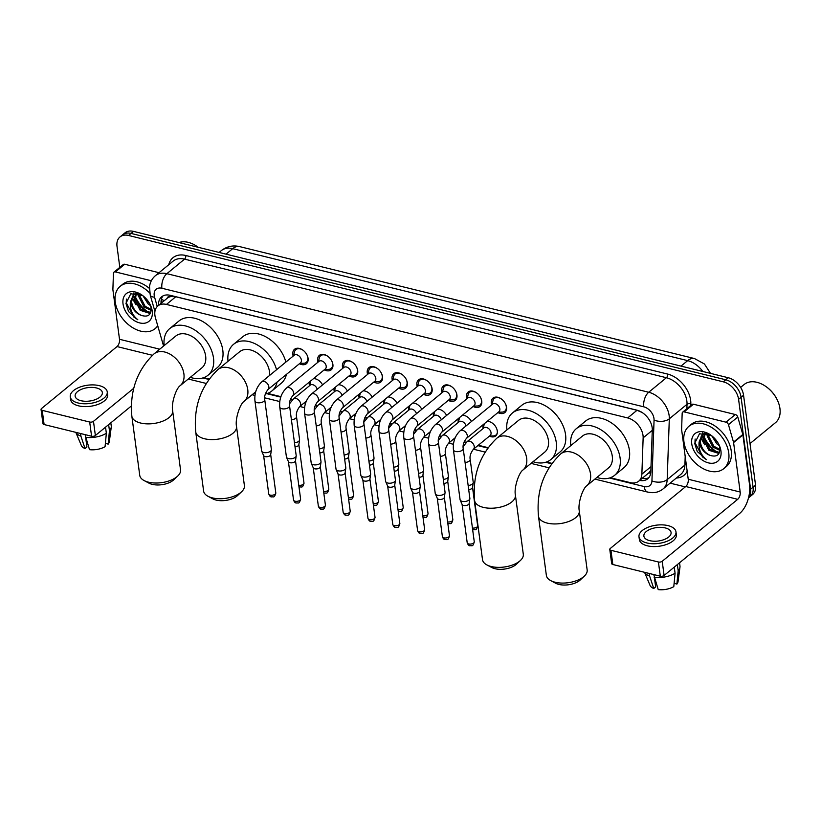 <?xml version="1.0" encoding="UTF-8"?>
<svg xmlns="http://www.w3.org/2000/svg" width="821" height="821" viewBox="0 0 821 821"><rect width="100%" height="100%" fill="white"/><g stroke="black" fill="none" stroke-linecap="round" stroke-linejoin="round"><path stroke-width="1.23" d="M309.496 385.737A8.774 5.973 50.6 0 1 309.291 384.659A8.774 5.973 50.6 0 1 309.425 382.001M334.311 391.843A8.774 5.973 50.6 0 1 334.096 390.765A8.774 5.973 50.6 0 1 334.229 388.097M359.116 397.949A8.774 5.973 50.6 0 1 358.91 396.871A8.774 5.973 50.6 0 1 359.034 394.203M383.93 404.055A8.774 5.973 50.6 0 1 383.715 402.978A8.774 5.973 50.6 0 1 383.848 400.309M408.735 410.161A8.774 5.973 50.6 0 1 408.53 409.084A8.774 5.973 50.6 0 1 408.653 406.416M433.55 416.268A8.774 5.973 50.6 0 1 433.334 415.19A8.774 5.973 50.6 0 1 433.467 412.522M458.354 422.374A8.774 5.973 50.6 0 1 458.139 421.296A8.774 5.973 50.6 0 1 458.272 418.628M487.151 421.399A8.774 5.973 50.6 0 1 497.28 430.922A8.774 5.973 50.6 0 1 495.689 435.951A8.774 5.973 50.6 0 1 489.429 436.115M483.169 428.48A8.774 5.973 50.6 0 1 482.953 427.392A8.774 5.973 50.6 0 1 483.087 424.734M293.159 356.098A9.339 6.352 50.6 0 1 292.84 354.621A9.339 6.352 50.6 0 1 294.534 349.274A9.339 6.352 50.6 0 1 302.559 349.89A9.339 6.352 50.6 0 1 308.08 358.367A9.339 6.352 50.6 0 1 306.387 363.713A9.339 6.352 50.6 0 1 299.429 363.734M317.973 362.205A9.339 6.352 50.6 0 1 317.655 360.727A9.339 6.352 50.6 0 1 319.348 355.38A9.339 6.352 50.6 0 1 327.374 355.996A9.339 6.352 50.6 0 1 332.895 364.473A9.339 6.352 50.6 0 1 331.202 369.819A9.339 6.352 50.6 0 1 324.233 369.84M342.778 368.311A9.339 6.352 50.6 0 1 342.46 366.833A9.339 6.352 50.6 0 1 344.153 361.486A9.339 6.352 50.6 0 1 352.178 362.092A9.339 6.352 50.6 0 1 357.699 370.579A9.339 6.352 50.6 0 1 356.006 375.926A9.339 6.352 50.6 0 1 349.038 375.946M367.582 374.417A9.339 6.352 50.6 0 1 367.264 372.929A9.339 6.352 50.6 0 1 368.968 367.592A9.339 6.352 50.6 0 1 376.993 368.198A9.339 6.352 50.6 0 1 382.514 376.685A9.339 6.352 50.6 0 1 380.811 382.032A9.339 6.352 50.6 0 1 373.853 382.052M392.397 380.523A9.339 6.352 50.6 0 1 392.079 379.035A9.339 6.352 50.6 0 1 393.772 373.699A9.339 6.352 50.6 0 1 401.797 374.304A9.339 6.352 50.6 0 1 407.319 382.791A9.339 6.352 50.6 0 1 405.625 388.138A9.339 6.352 50.6 0 1 398.657 388.159M417.201 386.629A9.339 6.352 50.6 0 1 416.883 385.141A9.339 6.352 50.6 0 1 418.587 379.805A9.339 6.352 50.6 0 1 426.612 380.41A9.339 6.352 50.6 0 1 432.133 388.897A9.339 6.352 50.6 0 1 430.43 394.244A9.339 6.352 50.6 0 1 423.472 394.265M442.016 392.736A9.339 6.352 50.6 0 1 441.698 391.248A9.339 6.352 50.6 0 1 443.391 385.911A9.339 6.352 50.6 0 1 451.417 386.517A9.339 6.352 50.6 0 1 456.938 395.004A9.339 6.352 50.6 0 1 455.245 400.34A9.339 6.352 50.6 0 1 448.276 400.371M466.821 398.832A9.339 6.352 50.6 0 1 466.502 397.354A9.339 6.352 50.6 0 1 468.206 392.007A9.339 6.352 50.6 0 1 476.221 392.623A9.339 6.352 50.6 0 1 481.753 401.11A9.339 6.352 50.6 0 1 480.049 406.446A9.339 6.352 50.6 0 1 473.091 406.467M491.635 404.938A9.339 6.352 50.6 0 1 491.317 403.46A9.339 6.352 50.6 0 1 493.011 398.113A9.339 6.352 50.6 0 1 501.036 398.729A9.339 6.352 50.6 0 1 506.557 407.216A9.339 6.352 50.6 0 1 504.864 412.553A9.339 6.352 50.6 0 1 497.895 412.573M610.321 477.74L630.21 482.625A16.461 11.207 -129.4 0 0 638.759 481.157A16.461 11.207 -129.4 0 0 641.868 474.148L643.141 437.85A16.461 11.207 -129.4 0 0 643.017 435.438A16.461 11.207 -129.4 0 0 627.685 417.94L166.447 304.427A16.461 11.207 -129.4 0 0 157.899 305.905A16.461 11.207 -129.4 0 0 155.446 317.83L163.584 346.052M642.032 412.44L641.96 412.419A16.461 11.207 50.6 0 1 643.91 413.784M167.094 298.351A16.461 11.207 50.6 0 1 167.217 298.249A16.461 11.207 50.6 0 1 171.076 296.535L170.84 296.484A5.49 3.736 -129.4 0 0 167.094 298.351M638.759 481.157L648.826 472.855L650.889 470.053M641.96 412.419L637.024 410.274L175.786 296.761L171.076 296.535M203.711 377.67L209.109 379.004M267.564 393.382L280.905 396.666M290.552 399.037L292.707 399.57M304.642 402.506L305.71 402.772M315.356 405.143L317.511 405.677M329.447 408.612L330.514 408.879M340.171 411.249L342.326 411.783M354.262 414.718L355.329 414.985M364.976 417.355L367.131 417.889M379.066 420.824L380.133 421.091M389.79 423.462L391.945 423.995M403.87 426.93L404.948 427.197M414.595 429.568L416.75 430.101M428.685 433.036L429.752 433.293M439.409 435.674L441.554 436.208M453.49 439.143L454.567 439.399M464.214 441.78L466.369 442.303M478.304 445.249L488.013 447.63M546.468 462.018L551.866 463.352M462.336 415.293A8.774 5.973 50.6 0 1 471.418 421.532M437.531 409.186A8.774 5.973 50.6 0 1 446.603 415.426M412.717 403.08A8.774 5.973 50.6 0 1 421.799 409.32M387.912 396.974A8.774 5.973 50.6 0 1 396.984 403.214M363.108 390.868A8.774 5.973 50.6 0 1 372.18 397.107M338.293 384.762A8.774 5.973 50.6 0 1 347.375 391.001M313.489 378.666A8.774 5.973 50.6 0 1 322.561 384.905M119.815 267.359L117.013 246.351A16.461 11.207 50.6 0 1 120.01 236.93L122.493 234.898A16.461 11.207 50.6 0 1 131.042 233.421L725.743 379.774A16.461 11.207 50.6 0 1 741.076 397.272L753.073 487.181A16.461 11.207 50.6 0 1 750.076 496.602A16.461 11.207 50.6 0 0 753.073 487.181L741.076 397.272A16.461 11.207 50.6 0 0 725.743 379.774L131.042 233.421A16.461 11.207 50.6 0 0 122.493 234.898L124.977 232.856A16.461 11.207 50.6 0 1 133.525 231.389L728.227 377.732A16.461 11.207 50.6 0 1 743.559 395.24L755.556 485.139A16.461 11.207 50.6 0 1 752.559 494.56L748.506 497.895M639.672 480.398A16.461 11.207 -129.4 0 0 647.718 478.817A16.461 11.207 -129.4 0 0 650.827 471.808L652.285 430.071A16.461 11.207 -129.4 0 0 652.161 427.649A16.461 11.207 -129.4 0 0 636.829 410.151L170.214 295.314A16.461 11.207 -129.4 0 0 161.665 296.792A16.461 11.207 -129.4 0 0 158.586 305.34M149.504 312.801A21.951 14.942 50.6 0 1 135.486 296.966M136.091 304.878A21.951 14.942 50.6 0 1 132.284 296.915A21.951 14.942 50.6 0 0 136.091 304.878M718.231 452.761A21.951 14.942 50.6 0 1 704.213 436.926M704.818 444.838A21.951 14.942 50.6 0 1 701.011 436.875A21.951 14.942 50.6 0 0 704.818 444.838M120.01 236.93A16.461 11.207 50.6 0 1 128.558 235.463L723.26 381.816A16.461 11.207 50.6 0 1 738.582 399.314L750.579 489.224A16.461 11.207 50.6 0 1 748.557 497.7M685.319 486.894L670.11 483.148M161.07 303.298A16.461 11.207 50.6 0 1 163.02 295.899M648.847 477.668A16.461 11.207 50.6 0 1 642.166 478.366M684.119 411.875A2.74 1.868 -129.4 0 0 682.692 412.121L692.011 404.466A2.74 1.868 50.6 0 1 693.437 404.219L684.119 411.875L725.99 422.179L735.308 414.533A2.74 1.868 50.6 0 1 737.781 417.027L742.81 434.483A2.74 1.868 50.6 0 1 742.902 434.904L749.501 484.38A21.951 11.894 -76.2 0 1 739.598 513.505L664.097 575.47A2.74 1.355 172.4 0 1 660.31 576.188L658.411 561.995A2.74 1.355 -7.6 0 0 662.208 561.277L737.71 499.312A5.49 2.976 103.8 0 0 740.183 492.025L733.584 442.55A2.74 1.868 -129.4 0 0 733.492 442.129L728.453 424.673A2.74 1.868 -129.4 0 0 725.99 422.179M693.437 404.219L735.308 414.533M682.692 412.121A2.74 1.868 -129.4 0 0 682.169 413.281L681.615 429.362A2.74 1.868 -129.4 0 0 681.635 429.773L688.234 479.248A5.49 2.976 103.8 0 1 685.761 486.525L610.26 548.49A2.74 1.355 -7.6 0 0 609.777 549.403A2.74 1.355 -7.6 0 0 610.947 550.316L612.835 564.509L660.31 576.188M612.835 564.509A2.74 1.355 172.4 0 1 611.676 563.596L609.777 549.403M610.947 550.316L658.411 561.995M649.709 540.67A13.721 6.763 -7.6 0 0 664.189 539.541A13.721 6.763 -7.6 0 0 671.075 532.48A13.721 6.763 -7.6 0 0 665.246 527.924A13.721 6.763 -7.6 0 0 650.766 529.042A13.721 6.763 -7.6 0 0 643.88 536.113A13.721 6.763 -7.6 0 0 649.709 540.67M674.123 583.238L676.894 584.1L678.187 570.687L677.366 564.581M638.984 536.76L639.364 539.602A18.657 9.195 -7.6 0 0 647.297 545.801A18.657 9.195 -7.6 0 0 666.98 544.272A18.657 9.195 -7.6 0 0 676.35 534.666L675.97 531.823A18.657 9.195 -7.6 0 0 668.037 525.625A18.657 9.195 -7.6 0 0 648.354 527.154A18.657 9.195 -7.6 0 0 638.984 536.76A18.657 9.195 -7.6 0 0 646.917 542.968A18.657 9.195 -7.6 0 0 666.601 541.439A18.657 9.195 -7.6 0 0 675.97 531.823M678.187 570.687A18.103 8.928 -7.6 0 0 679.973 567.157A18.103 8.928 -7.6 0 0 679.973 565.967L679.552 562.785M644.588 572.319A18.103 8.928 -7.6 0 0 649.647 576.126L653.752 588.513L655.661 586.943L654.522 578.436M649.298 573.479L649.647 576.126M676.894 584.1A14.265 7.03 -7.6 0 0 678.054 581.607L679.973 567.157M644.557 572.319L650.027 585.352A14.265 7.03 -7.6 0 0 653.752 588.513M654.132 577.235A18.103 8.928 -7.6 0 0 675.078 573.232L673.795 586.646A14.265 7.03 -7.6 0 1 658.226 589.611L653.773 574.587M674.267 567.126L675.078 573.232M740.624 387.389L744.134 384.515A24.692 16.81 50.6 0 1 766.085 386.64L766.424 386.886A23.593 16.061 50.6 0 1 777.487 400.361L777.661 400.74A24.692 16.81 50.6 0 1 779.95 408.56A24.692 16.81 50.6 0 1 775.465 422.682L750.004 443.576M766.085 386.64A24.692 16.81 50.6 0 1 777.661 400.74M683.965 441.944A27.432 18.678 50.6 0 1 688.952 426.253A27.432 18.678 50.6 0 1 712.525 428.049A27.432 18.678 50.6 0 1 728.75 452.966A27.432 18.678 50.6 0 1 723.763 468.668A27.432 18.678 50.6 0 1 700.19 466.872A27.432 18.678 50.6 0 1 683.965 441.944M688.952 426.253L691.436 424.211A27.432 18.678 50.6 0 1 715.009 426.007A27.432 18.678 50.6 0 1 731.234 450.924A27.432 18.678 50.6 0 1 726.246 466.626L723.763 468.668M705.013 433.498L704.233 438.404L709.867 449.456L719.473 452.433M704.346 433.683L703.238 439.214L708.882 450.267L718.344 453.295L719.309 452.823M708.143 433.847L708.174 435.171L713.808 446.214L719.955 449.467M707.261 433.539L707.189 435.982L712.823 447.024L719.925 450.38M713.644 437.439L718.324 443.453M711.704 435.756L716.774 443.781L719.309 445.649M704.962 433.006L703.063 434.114M702.591 434.545L700.282 441.647C701.308 448.184 704.603 452.771 710.165 455.398C716.774 457.318 720.007 454.906 719.873 448.163L719.186 445.29M710.165 455.398A12.397 8.446 50.6 0 1 699.338 442.416A12.397 8.446 50.6 0 1 699.266 441.565L702.078 434.925L706.399 433.293M720.951 451.047A17.888 12.171 50.6 0 1 708.41 462.88A17.888 12.171 50.6 0 1 691.754 443.863A17.888 12.171 50.6 0 1 710.914 435.171A17.888 12.171 50.6 0 1 719.299 445.382A17.888 12.171 50.6 0 1 720.951 451.047M711.489 435.602L699.513 433.734L694.689 443.299L697.265 451.519L706.532 459.688C701.011 455.162 698.527 449.426 699.071 442.468L699.266 441.565M715.717 451.252A26.334 17.929 50.6 0 1 704.459 437.531M702.519 432.934L702.335 434.72M702.324 434.812L703.884 442.488M706.871 433.416L707.158 435.151M695.12 439.03L694.987 442.704L702.54 456.948L706.532 459.688M584.326 576.126L580.273 579.944A15.086 7.44 172.4 0 1 558.844 584.419A15.086 7.44 172.4 0 1 555.632 583.228L550.717 580.611A20.576 10.139 -7.6 0 0 555.109 582.233A20.576 10.139 -7.6 0 0 584.326 576.126A20.576 10.139 -7.6 0 0 587.159 569.959L579.267 510.806A20.576 10.139 172.4 0 1 568.932 521.407A20.576 10.139 172.4 0 1 547.217 523.09A20.576 10.139 172.4 0 1 538.473 516.245L546.365 575.398A20.576 10.139 -7.6 0 0 550.717 580.611M579.267 510.806C577.697 503.663 582.643 488.474 586.779 485.745L608.525 467.898A20.576 14.008 -129.4 0 0 612.271 456.117A20.576 14.008 -129.4 0 0 600.1 437.429A20.576 14.008 -129.4 0 0 582.417 436.084L560.671 453.931C543.666 470.279 536.267 491.05 538.473 516.245M570.8 445.618A30.182 20.546 50.6 0 1 576.332 428.665A30.182 20.546 50.6 0 1 602.255 430.635A30.182 20.546 50.6 0 1 620.101 458.046A30.182 20.546 50.6 0 1 614.621 475.318A30.182 20.546 50.6 0 1 596.908 477.432M576.332 428.665L585.65 421.009A30.182 20.546 50.6 0 1 611.573 422.989A30.182 20.546 50.6 0 1 629.43 450.401A30.182 20.546 50.6 0 1 623.939 467.662L614.621 475.318M520.473 560.415L516.419 564.222A15.086 7.44 172.4 0 1 494.991 568.707A15.086 7.44 172.4 0 1 491.769 567.516L486.863 564.899A20.576 10.139 -7.6 0 0 491.256 566.521A20.576 10.139 -7.6 0 0 520.473 560.415A20.576 10.139 -7.6 0 0 523.295 554.237L515.403 495.094A20.576 10.139 172.4 0 1 505.079 505.685A20.576 10.139 172.4 0 1 483.364 507.378A20.576 10.139 172.4 0 1 474.62 500.533L482.512 559.686A20.576 10.139 -7.6 0 0 486.863 564.899M515.403 495.094C513.833 487.951 518.79 472.763 522.915 470.033L544.672 452.176A20.576 14.008 -129.4 0 0 548.407 440.405A20.576 14.008 -129.4 0 0 536.236 421.717A20.576 14.008 -129.4 0 0 518.564 420.373L496.808 438.219C479.813 454.567 472.414 475.338 474.62 500.533M506.947 429.896A30.182 20.546 50.6 0 1 512.468 412.942A30.182 20.546 50.6 0 1 538.402 414.923A30.182 20.546 50.6 0 1 556.248 442.334A30.182 20.546 50.6 0 1 550.758 459.606A30.182 20.546 50.6 0 1 533.055 461.71M512.468 412.942L521.787 405.297A30.182 20.546 50.6 0 1 547.72 407.267A30.182 20.546 50.6 0 1 565.566 434.689A30.182 20.546 50.6 0 1 560.076 451.95L550.758 459.606M241.569 491.779L237.515 495.586A15.086 7.44 172.4 0 1 216.087 500.071A15.086 7.44 172.4 0 1 212.865 498.881L207.959 496.264A20.576 10.139 -7.6 0 0 212.352 497.885A20.576 10.139 -7.6 0 0 241.569 491.779A20.576 10.139 -7.6 0 0 244.401 485.601L236.51 426.458A20.576 10.139 172.4 0 1 226.175 437.049A20.576 10.139 172.4 0 1 204.46 438.742A20.576 10.139 172.4 0 1 195.716 431.897L203.608 491.05A20.576 10.139 -7.6 0 0 207.959 496.264M269.627 375.413A20.576 14.008 -129.4 0 0 269.504 371.769A20.576 14.008 -129.4 0 0 257.342 353.081A20.576 14.008 -129.4 0 0 239.66 351.737L217.914 369.583C200.909 385.932 193.51 406.703 195.716 431.897M228.043 361.261A30.182 20.546 50.6 0 1 233.575 344.307A30.182 20.546 50.6 0 1 257.681 345.138A30.182 20.546 50.6 0 1 276.544 369.737M233.575 344.307L242.893 336.661A30.182 20.546 50.6 0 1 266.999 337.493A30.182 20.546 50.6 0 1 285.872 362.082M277.088 382.063A30.182 20.546 50.6 0 1 271.864 390.97A30.182 20.546 50.6 0 1 265.357 393.998M255.3 393.433A30.182 20.546 50.6 0 1 254.151 393.074M286.406 374.417A30.182 20.546 50.6 0 1 281.182 383.315L271.864 390.97M177.705 476.067L173.652 479.875A15.086 7.44 172.4 0 1 152.234 484.349A15.086 7.44 172.4 0 1 149.012 483.169L144.096 480.552A20.576 10.139 -7.6 0 0 148.488 482.173A20.576 10.139 -7.6 0 0 177.705 476.067A20.576 10.139 -7.6 0 0 180.538 469.889L172.646 410.736A20.576 10.139 172.4 0 1 162.322 421.337A20.576 10.139 172.4 0 1 140.596 423.02A20.576 10.139 172.4 0 1 131.853 416.185L139.744 475.328A20.576 10.139 -7.6 0 0 144.096 480.552M172.646 410.736C171.076 403.604 176.033 388.415 180.158 385.675L201.904 367.829A20.576 14.008 -129.4 0 0 205.65 356.057A20.576 14.008 -129.4 0 0 193.479 337.369A20.576 14.008 -129.4 0 0 175.807 336.015L154.05 353.861C137.056 370.22 129.656 390.991 131.853 416.185M164.19 345.549A30.182 20.546 50.6 0 1 169.711 328.595A30.182 20.546 50.6 0 1 195.634 330.576A30.182 20.546 50.6 0 1 213.491 357.987A30.182 20.546 50.6 0 1 208 375.248A30.182 20.546 50.6 0 1 190.298 377.362M169.711 328.595L179.029 320.949A30.182 20.546 50.6 0 1 204.963 322.92A30.182 20.546 50.6 0 1 222.809 350.331A30.182 20.546 50.6 0 1 217.319 367.603L208 375.248M498.316 412.224L502.165 412.111A8.231 5.603 -129.4 0 0 504.782 411.188A8.231 5.603 -129.4 0 0 506.27 406.477A8.231 5.603 -129.4 0 0 505.5 403.85M501.672 399.191A8.231 5.603 -129.4 0 0 494.334 398.462A8.231 5.603 -129.4 0 0 492.918 400.843L492.056 404.599M499.856 408.879A4.936 3.366 -129.4 0 0 496.941 404.394A4.936 3.366 -129.4 0 0 492.692 404.065L460.129 430.789A4.936 3.366 -129.4 0 1 462.449 430.296A4.936 3.366 -129.4 0 1 467.293 435.602A4.936 3.366 -129.4 0 1 466.4 438.424L498.963 411.701A4.936 3.366 -129.4 0 0 499.856 408.879M453.418 449.826A4.936 2.432 172.4 0 0 455.275 451.396A4.936 2.432 172.4 0 0 455.522 451.468A4.936 2.432 172.4 0 0 460.735 451.057A4.936 2.432 172.4 0 0 463.208 448.523L469.869 498.388A4.936 2.432 172.4 0 1 469.858 498.737A4.936 2.432 172.4 0 1 468.996 500.04A4.936 2.432 172.4 0 1 462.172 501.344A4.936 2.432 172.4 0 1 460.171 500.03A4.936 2.432 172.4 0 1 460.078 499.702L453.418 449.826C452.771 442.119 455.008 435.777 460.129 430.789M469.14 503.304A3.571 1.755 172.4 0 1 469.13 503.56A3.571 1.755 172.4 0 1 468.514 504.494A3.571 1.755 172.4 0 1 463.578 505.438A3.571 1.755 172.4 0 1 462.131 504.494A3.571 1.755 172.4 0 1 462.069 504.248M473.512 406.128L477.36 406.005A8.231 5.603 -129.4 0 0 479.967 405.081A8.231 5.603 -129.4 0 0 481.465 400.371A8.231 5.603 -129.4 0 0 480.696 397.744M476.868 393.085A8.231 5.603 -129.4 0 0 469.53 392.356A8.231 5.603 -129.4 0 0 468.114 394.737L467.241 398.493M475.051 402.772A4.936 3.366 -129.4 0 0 472.126 398.288A4.936 3.366 -129.4 0 0 467.888 397.959L435.325 424.683A4.936 3.366 -129.4 0 1 437.634 424.19A4.936 3.366 -129.4 0 1 442.488 429.496A4.936 3.366 -129.4 0 1 441.585 432.318L474.148 405.595A4.936 3.366 -129.4 0 0 475.051 402.772M428.613 443.72A4.936 2.432 172.4 0 0 430.461 445.29A4.936 2.432 172.4 0 0 430.707 445.362A4.936 2.432 172.4 0 0 435.92 444.961A4.936 2.432 172.4 0 0 438.404 442.416L445.054 492.282A4.936 2.432 172.4 0 1 445.054 492.631A4.936 2.432 172.4 0 1 444.192 493.934A4.936 2.432 172.4 0 1 437.367 495.237A4.936 2.432 172.4 0 1 435.356 493.924A4.936 2.432 172.4 0 1 435.263 493.595L428.613 443.72C427.967 436.023 430.204 429.67 435.325 424.683M444.325 497.198A3.571 1.755 172.4 0 1 444.325 497.454A3.571 1.755 172.4 0 1 443.699 498.388A3.571 1.755 172.4 0 1 438.773 499.332A3.571 1.755 172.4 0 1 437.326 498.388A3.571 1.755 172.4 0 1 437.254 498.142M448.707 400.022L452.545 399.899A8.231 5.603 -129.4 0 0 455.162 398.975A8.231 5.603 -129.4 0 0 456.661 394.265A8.231 5.603 -129.4 0 0 455.881 391.638M452.053 386.978A8.231 5.603 -129.4 0 0 444.715 386.25A8.231 5.603 -129.4 0 0 443.299 388.631L442.437 392.387M450.236 396.666A4.936 3.366 -129.4 0 0 447.322 392.181A4.936 3.366 -129.4 0 0 443.073 391.853L410.521 418.577A4.936 3.366 -129.4 0 1 412.83 418.084A4.936 3.366 -129.4 0 1 417.673 423.39A4.936 3.366 -129.4 0 1 416.781 426.212L449.344 399.488A4.936 3.366 -129.4 0 0 450.236 396.666M403.799 437.614A4.936 2.432 172.4 0 0 405.656 439.194A4.936 2.432 172.4 0 0 405.902 439.256A4.936 2.432 172.4 0 0 411.116 438.855A4.936 2.432 172.4 0 0 413.589 436.31L420.249 486.186A4.936 2.432 172.4 0 1 420.239 486.535A4.936 2.432 172.4 0 1 419.377 487.828A4.936 2.432 172.4 0 1 412.553 489.131A4.936 2.432 172.4 0 1 410.551 487.828A4.936 2.432 172.4 0 1 410.459 487.489L403.799 437.614C403.152 429.917 405.389 423.564 410.521 418.577M419.521 491.091A3.571 1.755 172.4 0 1 419.51 491.348A3.571 1.755 172.4 0 1 418.895 492.282A3.571 1.755 172.4 0 1 413.958 493.226A3.571 1.755 172.4 0 1 412.511 492.282A3.571 1.755 172.4 0 1 412.45 492.036M423.893 393.916L427.741 393.793A8.231 5.603 -129.4 0 0 430.348 392.869A8.231 5.603 -129.4 0 0 431.846 388.159A8.231 5.603 -129.4 0 0 431.076 385.531M427.248 380.872A8.231 5.603 -129.4 0 0 419.911 380.144A8.231 5.603 -129.4 0 0 418.494 382.524L417.632 386.281M425.432 390.56A4.936 3.366 -129.4 0 0 422.507 386.075A4.936 3.366 -129.4 0 0 418.269 385.757L385.706 412.47A4.936 3.366 -129.4 0 1 388.015 411.978A4.936 3.366 -129.4 0 1 392.869 417.284A4.936 3.366 -129.4 0 1 391.976 420.106L424.539 393.392A4.936 3.366 -129.4 0 0 425.432 390.56M378.994 431.507A4.936 2.432 172.4 0 0 380.841 433.088A4.936 2.432 172.4 0 0 381.088 433.149A4.936 2.432 172.4 0 0 386.301 432.749A4.936 2.432 172.4 0 0 388.785 430.204L395.435 480.08A4.936 2.432 172.4 0 1 395.435 480.429A4.936 2.432 172.4 0 1 394.573 481.722A4.936 2.432 172.4 0 1 387.748 483.025A4.936 2.432 172.4 0 1 385.747 481.722A4.936 2.432 172.4 0 1 385.644 481.383L378.994 431.507C378.348 423.81 380.585 417.458 385.706 412.47M394.706 484.985A3.571 1.755 172.4 0 1 394.706 485.242A3.571 1.755 172.4 0 1 394.08 486.176A3.571 1.755 172.4 0 1 389.154 487.12A3.571 1.755 172.4 0 1 387.707 486.176A3.571 1.755 172.4 0 1 387.635 485.929M399.088 387.81L402.937 387.686A8.231 5.603 -129.4 0 0 405.543 386.763A8.231 5.603 -129.4 0 0 407.042 382.063A8.231 5.603 -129.4 0 0 406.262 379.435M402.434 374.766A8.231 5.603 -129.4 0 0 395.096 374.048A8.231 5.603 -129.4 0 0 393.69 376.418L392.818 380.174M400.627 384.454A4.936 3.366 -129.4 0 0 397.703 379.969A4.936 3.366 -129.4 0 0 393.464 379.651L360.901 406.374A4.936 3.366 -129.4 0 1 363.21 405.872A4.936 3.366 -129.4 0 1 368.065 411.177A4.936 3.366 -129.4 0 1 367.161 414L399.724 387.286A4.936 3.366 -129.4 0 0 400.627 384.454M354.179 425.401A4.936 2.432 172.4 0 0 356.037 426.982A4.936 2.432 172.4 0 0 356.283 427.043A4.936 2.432 172.4 0 0 361.497 426.643A4.936 2.432 172.4 0 0 363.97 424.098L370.63 473.974A4.936 2.432 172.4 0 1 370.62 474.322A4.936 2.432 172.4 0 1 369.768 475.616A4.936 2.432 172.4 0 1 362.933 476.919A4.936 2.432 172.4 0 1 360.932 475.616A4.936 2.432 172.4 0 1 360.84 475.277L354.179 425.401C353.533 417.704 355.77 411.362 360.901 406.374M369.902 478.889A3.571 1.755 172.4 0 1 369.902 479.136A3.571 1.755 172.4 0 1 369.276 480.069A3.571 1.755 172.4 0 1 364.35 481.014A3.571 1.755 172.4 0 1 362.903 480.069A3.571 1.755 172.4 0 1 362.831 479.823M374.273 381.703L378.122 381.58A8.231 5.603 -129.4 0 0 380.728 380.657A8.231 5.603 -129.4 0 0 382.227 375.956A8.231 5.603 -129.4 0 0 381.457 373.329M377.629 368.66A8.231 5.603 -129.4 0 0 370.292 367.941A8.231 5.603 -129.4 0 0 368.875 370.312L368.013 374.068M375.813 378.348A4.936 3.366 -129.4 0 0 372.898 373.863A4.936 3.366 -129.4 0 0 368.65 373.545L336.087 400.268A4.936 3.366 -129.4 0 1 338.406 399.765A4.936 3.366 -129.4 0 1 343.25 405.071A4.936 3.366 -129.4 0 1 342.357 407.904L374.92 381.18A4.936 3.366 -129.4 0 0 375.813 378.348M329.375 419.295A4.936 2.432 172.4 0 0 331.222 420.875A4.936 2.432 172.4 0 0 331.468 420.937A4.936 2.432 172.4 0 0 336.682 420.537A4.936 2.432 172.4 0 0 339.165 417.992L345.815 467.867A4.936 2.432 172.4 0 1 345.815 468.216A4.936 2.432 172.4 0 1 344.953 469.509A4.936 2.432 172.4 0 1 338.129 470.813A4.936 2.432 172.4 0 1 336.128 469.509A4.936 2.432 172.4 0 1 336.025 469.171L329.375 419.295C328.728 411.598 330.966 405.256 336.087 400.268M345.087 472.783A3.571 1.755 172.4 0 1 345.087 473.029A3.571 1.755 172.4 0 1 344.471 473.963A3.571 1.755 172.4 0 1 339.535 474.907A3.571 1.755 172.4 0 1 338.088 473.963A3.571 1.755 172.4 0 1 338.016 473.727M349.469 375.597L353.317 375.484A8.231 5.603 -129.4 0 0 355.924 374.561A8.231 5.603 -129.4 0 0 357.422 369.85A8.231 5.603 -129.4 0 0 356.642 367.223M352.814 362.554A8.231 5.603 -129.4 0 0 345.477 361.835A8.231 5.603 -129.4 0 0 344.071 364.216L343.199 367.962M351.008 372.241A4.936 3.366 -129.4 0 0 348.083 367.757A4.936 3.366 -129.4 0 0 343.845 367.439L311.282 394.162A4.936 3.366 -129.4 0 1 313.591 393.659A4.936 3.366 -129.4 0 1 318.445 398.965A4.936 3.366 -129.4 0 1 317.542 401.797L350.105 375.074A4.936 3.366 -129.4 0 0 351.008 372.241M304.57 413.189A4.936 2.432 172.4 0 0 306.418 414.769A4.936 2.432 172.4 0 0 306.664 414.831A4.936 2.432 172.4 0 0 311.877 414.431A4.936 2.432 172.4 0 0 314.351 411.885L321.011 461.761A4.936 2.432 172.4 0 1 321.011 462.11A4.936 2.432 172.4 0 1 320.149 463.403A4.936 2.432 172.4 0 1 313.314 464.707A4.936 2.432 172.4 0 1 311.313 463.403A4.936 2.432 172.4 0 1 311.221 463.065L304.57 413.189C303.914 405.492 306.151 399.15 311.282 394.162M320.282 466.677A3.571 1.755 172.4 0 1 320.282 466.923A3.571 1.755 172.4 0 1 319.656 467.857A3.571 1.755 172.4 0 1 314.73 468.801A3.571 1.755 172.4 0 1 313.283 467.857A3.571 1.755 172.4 0 1 313.212 467.621M324.654 369.491L328.503 369.378A8.231 5.603 -129.4 0 0 331.12 368.455A8.231 5.603 -129.4 0 0 332.608 363.744A8.231 5.603 -129.4 0 0 331.838 361.117M328.01 356.447A8.231 5.603 -129.4 0 0 320.672 355.729A8.231 5.603 -129.4 0 0 319.256 358.11L318.394 361.856M326.194 366.145A4.936 3.366 -129.4 0 0 323.279 361.651A4.936 3.366 -129.4 0 0 319.03 361.332L286.467 388.056A4.936 3.366 -129.4 0 1 288.787 387.563A4.936 3.366 -129.4 0 1 293.631 392.859A4.936 3.366 -129.4 0 1 292.738 395.691L325.301 368.968A4.936 3.366 -129.4 0 0 326.194 366.145M279.756 407.093A4.936 2.432 172.4 0 0 281.603 408.663A4.936 2.432 172.4 0 0 281.86 408.725A4.936 2.432 172.4 0 0 287.063 408.324A4.936 2.432 172.4 0 0 289.546 405.779L296.196 455.655A4.936 2.432 172.4 0 1 296.196 456.004A4.936 2.432 172.4 0 1 295.334 457.297A4.936 2.432 172.4 0 1 288.51 458.6A4.936 2.432 172.4 0 1 286.508 457.297A4.936 2.432 172.4 0 1 286.416 456.958L279.756 407.093C279.109 399.386 281.346 393.043 286.467 388.056M295.468 460.571A3.571 1.755 172.4 0 1 295.468 460.817A3.571 1.755 172.4 0 1 294.852 461.761A3.571 1.755 172.4 0 1 289.916 462.695A3.571 1.755 172.4 0 1 288.469 461.751A3.571 1.755 172.4 0 1 288.407 461.515M299.85 363.385L303.698 363.272A8.231 5.603 -129.4 0 0 306.305 362.348A8.231 5.603 -129.4 0 0 307.803 357.638A8.231 5.603 -129.4 0 0 307.023 355.011M303.195 350.341A8.231 5.603 -129.4 0 0 295.868 349.623A8.231 5.603 -129.4 0 0 294.452 352.004L293.579 355.75M301.389 360.039A4.936 3.366 -129.4 0 0 298.464 355.544A4.936 3.366 -129.4 0 0 294.226 355.226L261.663 381.95A4.936 3.366 -129.4 0 1 263.972 381.457A4.936 3.366 -129.4 0 1 268.826 386.763A4.936 3.366 -129.4 0 1 267.923 389.585L300.486 362.861A4.936 3.366 -129.4 0 0 301.389 360.039M254.951 400.987A4.936 2.432 172.4 0 0 256.799 402.557A4.936 2.432 172.4 0 0 257.045 402.629A4.936 2.432 172.4 0 0 262.258 402.218A4.936 2.432 172.4 0 0 264.742 399.673L271.392 449.549A4.936 2.432 172.4 0 1 271.392 449.898A4.936 2.432 172.4 0 1 270.53 451.191A4.936 2.432 172.4 0 1 263.705 452.494A4.936 2.432 172.4 0 1 261.694 451.191A4.936 2.432 172.4 0 1 261.601 450.852L254.951 400.987C254.294 393.28 256.532 386.937 261.663 381.95M270.663 454.465A3.571 1.755 172.4 0 1 270.663 454.711A3.571 1.755 172.4 0 1 270.037 455.655A3.571 1.755 172.4 0 1 265.111 456.589A3.571 1.755 172.4 0 1 263.664 455.645A3.571 1.755 172.4 0 1 263.592 455.409M487.746 421.389A8.231 5.603 -129.4 0 0 486.976 421.532M484.493 423.574A8.231 5.603 -129.4 0 0 484.103 424.673L483.241 428.418M473.368 449.292L490.147 435.53A4.936 3.366 -129.4 0 0 491.04 432.698A4.936 3.366 -129.4 0 0 488.115 428.213A4.936 3.366 -129.4 0 0 483.877 427.895L467.098 441.657A4.936 3.366 -129.4 0 1 469.407 441.164A4.936 3.366 -129.4 0 1 474.261 446.47A4.936 3.366 -129.4 0 1 473.368 449.292C470.628 452.966 469.561 456.322 470.176 459.391A4.936 2.432 172.4 0 1 465.076 462.51M470.176 459.391L473.245 482.389A4.936 2.432 172.4 0 1 473.245 482.738A4.936 2.432 172.4 0 1 472.383 484.031A4.936 2.432 172.4 0 1 468.144 485.509M472.516 487.305A3.571 1.755 172.4 0 1 472.516 487.551A3.571 1.755 172.4 0 1 471.89 488.485A3.571 1.755 172.4 0 1 468.688 489.562M489.501 436.054L493.349 435.93A8.231 5.603 -129.4 0 0 495.956 435.017A8.231 5.603 -129.4 0 0 497.269 433.006M462.931 415.282A8.231 5.603 -129.4 0 0 462.172 415.426M459.688 417.468A8.231 5.603 -129.4 0 0 459.298 418.566L458.426 422.312M466.092 425.904A4.936 3.366 -129.4 0 0 462.993 421.912A4.936 3.366 -129.4 0 0 459.072 421.789L442.293 435.561A4.936 3.366 -129.4 0 1 444.602 435.058A4.936 3.366 -129.4 0 1 449.456 440.364A4.936 3.366 -129.4 0 1 448.553 443.196C445.824 446.86 444.756 450.226 445.362 453.284A4.936 2.432 172.4 0 1 440.272 456.404M445.362 453.284L448.43 476.283A4.936 2.432 172.4 0 1 448.43 476.632A4.936 2.432 172.4 0 1 447.568 477.925A4.936 2.432 172.4 0 1 443.34 479.402M447.702 481.198A3.571 1.755 172.4 0 1 447.702 481.445A3.571 1.755 172.4 0 1 447.086 482.379A3.571 1.755 172.4 0 1 443.874 483.456M438.127 409.176A8.231 5.603 -129.4 0 0 437.367 409.32M434.873 411.362A8.231 5.603 -129.4 0 0 434.483 412.46L433.621 416.206M441.277 419.798A4.936 3.366 -129.4 0 0 438.188 415.806A4.936 3.366 -129.4 0 0 434.258 415.683L417.479 429.455A4.936 3.366 -129.4 0 1 419.798 428.952A4.936 3.366 -129.4 0 1 424.642 434.258A4.936 3.366 -129.4 0 1 423.749 437.09C421.009 440.754 419.952 444.12 420.557 447.178A4.936 2.432 172.4 0 1 415.457 450.298M420.557 447.178L423.626 470.176A4.936 2.432 172.4 0 1 423.626 470.525A4.936 2.432 172.4 0 1 422.764 471.818A4.936 2.432 172.4 0 1 418.525 473.296M422.897 475.092A3.571 1.755 172.4 0 1 422.897 475.338A3.571 1.755 172.4 0 1 422.271 476.272A3.571 1.755 172.4 0 1 419.069 477.35M413.312 403.08A8.231 5.603 -129.4 0 0 412.553 403.224M410.069 405.256A8.231 5.603 -129.4 0 0 409.679 406.354L408.807 410.1M416.473 413.692A4.936 3.366 -129.4 0 0 413.374 409.7A4.936 3.366 -129.4 0 0 409.453 409.576L392.674 423.349A4.936 3.366 -129.4 0 1 394.983 422.846A4.936 3.366 -129.4 0 1 399.837 428.152A4.936 3.366 -129.4 0 1 398.934 430.984C396.204 434.648 395.137 438.014 395.753 441.072A4.936 2.432 172.4 0 1 390.652 444.192M395.753 441.072L398.821 464.07A4.936 2.432 172.4 0 1 398.811 464.419A4.936 2.432 172.4 0 1 397.949 465.712A4.936 2.432 172.4 0 1 393.721 467.19M398.093 468.986A3.571 1.755 172.4 0 1 398.082 469.232A3.571 1.755 172.4 0 1 397.467 470.176A3.571 1.755 172.4 0 1 394.254 471.244M388.507 396.974A8.231 5.603 -129.4 0 0 387.748 397.118M385.254 399.16A8.231 5.603 -129.4 0 0 384.864 400.248L384.002 403.994M391.658 407.585A4.936 3.366 -129.4 0 0 388.569 403.593A4.936 3.366 -129.4 0 0 384.639 403.47L367.859 417.242A4.936 3.366 -129.4 0 1 370.179 416.75A4.936 3.366 -129.4 0 1 375.023 422.045A4.936 3.366 -129.4 0 1 374.13 424.878C371.39 428.541 370.333 431.908 370.938 434.966A4.936 2.432 172.4 0 1 365.838 438.086M370.938 434.966L374.007 457.964A4.936 2.432 172.4 0 1 374.007 458.313A4.936 2.432 172.4 0 1 373.145 459.606A4.936 2.432 172.4 0 1 368.906 461.084M373.278 462.88A3.571 1.755 172.4 0 1 373.278 463.126A3.571 1.755 172.4 0 1 372.652 464.07A3.571 1.755 172.4 0 1 369.45 465.148M363.693 390.868A8.231 5.603 -129.4 0 0 362.933 391.012M360.45 393.054A8.231 5.603 -129.4 0 0 360.06 394.142L359.188 397.887M366.854 401.479A4.936 3.366 -129.4 0 0 363.754 397.487A4.936 3.366 -129.4 0 0 359.834 397.364L343.055 411.136A4.936 3.366 -129.4 0 1 345.364 410.644A4.936 3.366 -129.4 0 1 350.218 415.949A4.936 3.366 -129.4 0 1 349.315 418.772C346.585 422.435 345.518 425.801 346.134 428.86A4.936 2.432 172.4 0 1 341.033 431.99M346.134 428.86L349.202 451.858A4.936 2.432 172.4 0 1 349.192 452.207A4.936 2.432 172.4 0 1 348.33 453.5A4.936 2.432 172.4 0 1 344.102 454.978M348.473 456.774A3.571 1.755 172.4 0 1 348.463 457.02A3.571 1.755 172.4 0 1 347.847 457.964A3.571 1.755 172.4 0 1 344.646 459.042M338.888 384.762A8.231 5.603 -129.4 0 0 338.129 384.905M335.635 386.948A8.231 5.603 -129.4 0 0 335.245 388.035L334.383 391.781M342.039 395.373A4.936 3.366 -129.4 0 0 338.95 391.381A4.936 3.366 -129.4 0 0 335.019 391.258L318.24 405.03A4.936 3.366 -129.4 0 1 320.559 404.537A4.936 3.366 -129.4 0 1 325.403 409.843A4.936 3.366 -129.4 0 1 324.511 412.665C321.77 416.329 320.713 419.695 321.319 422.753A4.936 2.432 172.4 0 1 316.218 425.883M321.319 422.753L324.387 445.752A4.936 2.432 172.4 0 1 324.387 446.101A4.936 2.432 172.4 0 1 323.525 447.404A4.936 2.432 172.4 0 1 319.287 448.882M323.659 450.667A3.571 1.755 172.4 0 1 323.659 450.924A3.571 1.755 172.4 0 1 323.033 451.858A3.571 1.755 172.4 0 1 319.831 452.935M314.074 378.655A8.231 5.603 -129.4 0 0 313.314 378.799M310.831 380.841A8.231 5.603 -129.4 0 0 310.441 381.929L309.579 385.685M317.234 389.267A4.936 3.366 -129.4 0 0 314.135 385.275A4.936 3.366 -129.4 0 0 310.215 385.152L293.436 398.924A4.936 3.366 -129.4 0 1 295.745 398.431A4.936 3.366 -129.4 0 1 300.599 403.737A4.936 3.366 -129.4 0 1 299.706 406.559C296.966 410.223 295.899 413.589 296.514 416.658A4.936 2.432 172.4 0 1 291.414 419.777M296.514 416.658L299.583 439.646A4.936 2.432 172.4 0 1 299.573 439.994A4.936 2.432 172.4 0 1 298.721 441.298A4.936 2.432 172.4 0 1 294.482 442.776M298.854 444.561A3.571 1.755 172.4 0 1 298.854 444.818A3.571 1.755 172.4 0 1 298.228 445.752A3.571 1.755 172.4 0 1 295.026 446.829M115.392 271.915A2.74 1.868 -129.4 0 0 113.965 272.161L123.283 264.506A2.74 1.868 50.6 0 1 124.71 264.259L115.392 271.915L151.331 280.761M124.71 264.259L159.028 272.705M131.309 406.015L95.369 435.51A2.74 1.355 172.4 0 1 91.583 436.228L89.684 422.035A2.74 1.355 -7.6 0 0 93.481 421.317L133.782 388.241M113.965 272.161A2.74 1.868 -129.4 0 0 113.442 273.331L112.888 289.403A2.74 1.868 -129.4 0 0 112.908 289.813L119.507 339.289A5.49 2.976 103.8 0 1 117.034 346.565L41.532 408.53A2.74 1.355 -7.6 0 0 41.05 409.443A2.74 1.355 -7.6 0 0 42.22 410.356L44.108 424.549L91.583 436.228M44.108 424.549A2.74 1.355 172.4 0 1 42.949 423.636L41.05 409.443M42.22 410.356L89.684 422.035M80.981 400.71A13.721 6.763 -7.6 0 0 95.462 399.581A13.721 6.763 -7.6 0 0 102.348 392.52A13.721 6.763 -7.6 0 0 96.519 387.964A13.721 6.763 -7.6 0 0 82.038 389.082A13.721 6.763 -7.6 0 0 75.152 396.153A13.721 6.763 -7.6 0 0 80.981 400.71M105.396 443.278L108.167 444.14L109.46 430.727L108.639 424.621M70.257 396.8L70.637 399.642A18.657 9.195 -7.6 0 0 78.57 405.841A18.657 9.195 -7.6 0 0 98.253 404.312A18.657 9.195 -7.6 0 0 107.623 394.706L107.243 391.863A18.657 9.195 -7.6 0 0 99.31 385.665A18.657 9.195 -7.6 0 0 79.627 387.194A18.657 9.195 -7.6 0 0 70.257 396.8A18.657 9.195 -7.6 0 0 78.19 403.008A18.657 9.195 -7.6 0 0 97.873 401.479A18.657 9.195 -7.6 0 0 107.243 391.863M109.46 430.727A18.103 8.928 -7.6 0 0 111.246 427.197A18.103 8.928 -7.6 0 0 111.246 426.007L110.825 422.836M85.025 448.553A14.265 7.03 -7.6 0 1 81.3 445.393L75.83 432.359A18.103 8.928 -7.6 0 0 80.92 436.167L85.025 448.553L86.934 446.983L85.794 438.476M80.571 433.519L80.92 436.167M108.167 444.14A14.265 7.03 -7.6 0 0 109.326 441.647L111.246 427.197M85.405 437.275A18.103 8.928 -7.6 0 0 106.35 433.272L105.067 446.686A14.265 7.03 -7.6 0 1 89.499 449.662L85.045 434.627M105.54 427.166L106.35 433.272M178.957 242.564A24.692 16.81 50.6 0 1 197.358 246.68L197.697 246.926A23.593 16.061 50.6 0 1 198.22 247.306M197.358 246.68A24.692 16.81 50.6 0 1 198.2 247.295M157.704 325.691A27.432 18.678 50.6 0 1 155.036 328.708A27.432 18.678 50.6 0 1 131.463 326.912A27.432 18.678 50.6 0 1 115.238 301.984A27.432 18.678 50.6 0 1 120.225 286.293A27.432 18.678 50.6 0 1 149.74 293.056M120.225 286.293L122.709 284.251A27.432 18.678 50.6 0 1 149.371 288.376M136.286 293.538L135.506 298.444L141.14 309.496L150.746 312.473M135.619 293.723L134.511 299.255L140.155 310.307L149.617 313.335L150.582 312.863M139.416 293.887L139.447 295.211L145.081 306.254L151.228 309.507M138.533 293.579L138.462 296.022L144.096 307.064L151.197 310.42M144.917 297.479L149.596 303.493M142.977 295.796L148.047 303.821L150.582 305.689M136.235 293.046L134.336 294.154M133.864 294.585L131.555 301.687C132.581 308.224 135.876 312.811 141.438 315.438C148.047 317.358 151.28 314.946 151.146 308.203L150.459 305.33M141.438 315.438A12.397 8.446 50.6 0 1 130.611 302.456A12.397 8.446 50.6 0 1 130.539 301.605L133.351 294.965L137.671 293.333M152.224 311.087A17.888 12.171 50.6 0 1 139.683 322.92A17.888 12.171 50.6 0 1 123.027 303.903A17.888 12.171 50.6 0 1 142.187 295.211A17.888 12.171 50.6 0 1 150.571 305.422A17.888 12.171 50.6 0 1 152.224 311.087M142.762 295.642L130.785 293.774L125.962 303.349L128.538 311.559L137.805 319.728C132.284 315.202 129.8 309.466 130.344 302.508L130.539 301.605M157.899 326.348A27.432 18.678 50.6 0 1 157.519 326.666L155.036 328.708M146.99 311.292A26.334 17.929 50.6 0 1 135.732 297.571M133.792 292.984L133.607 294.76M133.597 294.852L135.157 302.528M138.144 293.456L138.431 295.201M126.393 299.07L126.26 302.754L133.813 316.988L137.805 319.728M652.274 430.358L643.141 437.85M161.429 299.09A16.461 6.445 -16.1 0 0 164.416 300.558M648.826 472.855A16.461 9.544 2 0 0 650.694 473.245M170.84 296.484A16.461 8.918 -76.2 0 1 170.727 295.447M637.024 410.274L627.685 417.94M651.012 466.656L641.868 474.148M175.786 296.761L166.447 304.427M702.848 371.492A21.951 14.942 -129.4 0 0 687.68 360.635L232.702 248.671A21.951 14.942 -129.4 0 0 221.301 250.631C226.801 246.403 232.866 245.048 239.506 246.577A19.201 10.406 103.8 0 0 232.702 248.671L226.032 254.151M681.009 366.115L687.68 360.635A19.201 10.406 -76.2 0 1 694.484 358.551L704.439 363.99L710.493 373.37M133.525 231.389L128.558 235.463M728.227 377.732L723.26 381.816M743.559 395.24L738.582 399.314M755.556 485.139L750.579 489.224M609.469 478.017L644.157 486.545A10.971 7.471 -129.4 0 0 651.936 480.901L654.06 420.095A10.971 7.471 -129.4 0 0 653.978 418.484A10.971 7.471 -129.4 0 0 643.756 406.816L161.901 288.243A10.971 7.471 -129.4 0 0 154.215 295.498A10.971 7.471 -129.4 0 0 154.564 297.171L157.252 306.5M161.901 288.243A10.971 5.942 103.8 0 1 166.858 273.68L648.703 392.253A21.951 14.942 50.6 0 1 669.146 415.59A21.951 14.942 50.6 0 1 669.31 418.813L687.023 404.281A21.951 14.942 -129.4 0 0 686.859 401.059A21.951 14.942 -129.4 0 0 666.416 377.722L184.561 259.138A21.951 14.942 -129.4 0 0 173.169 261.099L155.456 275.64A21.951 14.942 50.6 0 1 166.858 273.68L184.561 259.138A2.74 1.488 -76.2 0 0 185.803 255.505L667.658 374.078A2.74 1.488 -76.2 0 1 666.416 377.722L648.703 392.253A10.971 5.942 103.8 0 0 643.756 406.816M155.456 275.64C152.08 278.514 150.099 282.198 149.514 286.693L150.233 295.119A10.971 4.3 -16.1 0 0 154.564 297.171M667.658 374.078A24.692 16.81 50.6 0 1 690.646 400.33A24.692 16.81 50.6 0 1 690.83 403.953L690.779 405.482M687.167 471.275A24.692 16.81 50.6 0 1 676.35 478.027M168.767 264.711A24.692 16.81 50.6 0 1 185.803 255.505M654.06 420.095A10.971 6.363 2 0 0 669.31 418.813L667.186 479.618L684.899 465.076L685.196 456.497M651.936 480.901A10.971 6.363 2 0 0 667.186 479.618A21.951 14.942 50.6 0 1 663.029 488.957L680.742 474.415A21.951 14.942 -129.4 0 0 684.899 465.076A2.74 1.591 -178 0 1 686.274 464.512M686.869 408.694L687.023 404.281A2.74 1.591 -178 0 1 690.83 403.953M202.859 377.947L208.811 379.415M266.712 393.659L280.751 397.118M290.377 399.488L292.307 399.96M304.18 402.885L305.566 403.224M315.192 405.595L317.122 406.067M328.985 408.991L330.37 409.33M339.997 411.701L341.926 412.173M353.8 415.098L355.175 415.436M364.801 417.807L366.741 418.279M378.604 421.204L379.99 421.542M389.616 423.903L391.545 424.385M403.419 427.3L404.794 427.649M414.42 430.009L416.35 430.491M428.223 433.406L429.609 433.745M439.235 436.115L441.164 436.598M453.038 439.512L454.413 439.851M464.039 442.221L465.969 442.704M477.843 445.618L487.715 448.05M545.616 462.295L551.568 463.762M644.157 486.545A10.971 5.942 103.8 0 0 647.748 492.107L651.956 492.672C656.133 492.744 659.827 491.512 663.029 488.957M685.761 486.525L737.71 499.312M688.234 479.248L740.183 492.025M742.902 434.904L733.584 442.55M662.208 561.277L664.097 575.47M733.492 442.129L742.81 434.483M737.781 417.027L728.453 424.673M717.564 452.812A21.951 14.942 50.6 0 1 704.202 437.921M586.779 485.745A20.576 14.008 -129.4 0 0 590.515 473.974A20.576 14.008 -129.4 0 0 571.354 452.094A20.576 14.008 -129.4 0 0 560.671 453.931M522.915 470.033A20.576 14.008 -129.4 0 0 526.661 458.251A20.576 14.008 -129.4 0 0 507.501 436.382A20.576 14.008 -129.4 0 0 496.808 438.219M236.51 426.458C234.939 419.315 239.886 404.127 244.022 401.397A20.576 14.008 -129.4 0 0 247.757 389.616A20.576 14.008 -129.4 0 0 228.597 367.746A20.576 14.008 -129.4 0 0 217.914 369.583M180.158 385.675A20.576 14.008 -129.4 0 0 183.904 373.904A20.576 14.008 -129.4 0 0 164.744 352.024A20.576 14.008 -129.4 0 0 154.05 353.861M467.2 542.763C468.011 544.795 468.904 545.791 469.889 545.76C472.188 545.329 472.752 547.248 474.271 541.819A3.571 1.755 172.4 0 1 472.486 543.656A3.571 1.755 172.4 0 1 468.719 543.954A3.571 1.755 172.4 0 1 467.2 542.763L462.079 504.371M469.889 545.76A3.571 1.929 -76.2 0 1 468.719 543.954M442.396 536.657C443.196 538.689 444.089 539.695 445.074 539.654C447.373 539.223 447.938 541.142 449.467 535.713A3.571 1.755 172.4 0 1 447.671 537.55A3.571 1.755 172.4 0 1 443.915 537.847A3.571 1.755 172.4 0 1 442.396 536.657L437.275 498.265M445.074 539.654A3.571 1.929 -76.2 0 1 443.915 537.847M417.591 530.551C418.392 532.583 419.285 533.588 420.27 533.547C422.569 533.127 423.133 535.035 424.652 529.617A3.571 1.755 172.4 0 1 422.866 531.454A3.571 1.755 172.4 0 1 419.1 531.741A3.571 1.755 172.4 0 1 417.591 530.551L412.46 492.159M420.27 533.547A3.571 1.929 -76.2 0 1 419.1 531.741M392.777 524.455C393.577 526.487 394.48 527.482 395.465 527.441C397.754 527.02 398.329 528.929 399.848 523.511A3.571 1.755 172.4 0 1 398.062 525.348A3.571 1.755 172.4 0 1 394.296 525.635A3.571 1.755 172.4 0 1 392.777 524.455L387.656 486.053M395.465 527.441A3.571 1.929 -76.2 0 1 394.296 525.635M367.972 518.349C368.773 520.381 369.666 521.376 370.651 521.335C372.95 520.914 373.514 522.823 375.043 517.404A3.571 1.755 172.4 0 1 373.247 519.241A3.571 1.755 172.4 0 1 369.481 519.529A3.571 1.755 172.4 0 1 367.972 518.349L362.841 479.957M370.651 521.335A3.571 1.929 -76.2 0 1 369.481 519.529M343.157 512.242C343.968 514.274 344.861 515.27 345.846 515.229C348.135 514.808 348.709 516.717 350.228 511.298A3.571 1.755 172.4 0 1 348.443 513.135A3.571 1.755 172.4 0 1 344.676 513.423A3.571 1.755 172.4 0 1 343.157 512.242L338.036 473.85M345.846 515.229A3.571 1.929 -76.2 0 1 344.676 513.423M318.353 506.136C319.153 508.168 320.046 509.164 321.032 509.123C323.33 508.702 323.895 510.611 325.424 505.192A3.571 1.755 172.4 0 1 323.628 507.029A3.571 1.755 172.4 0 1 319.862 507.316A3.571 1.755 172.4 0 1 318.353 506.136L313.232 467.744M321.032 509.123A3.571 1.929 -76.2 0 1 319.862 507.316M293.538 500.03C294.349 502.062 295.242 503.057 296.227 503.016C298.526 502.596 299.09 504.505 300.609 499.086A3.571 1.755 172.4 0 1 298.823 500.923A3.571 1.755 172.4 0 1 295.057 501.21A3.571 1.755 172.4 0 1 293.538 500.03L288.417 461.638M296.227 503.016A3.571 1.929 -76.2 0 1 295.057 501.21M268.734 493.924C269.534 495.956 270.427 496.951 271.412 496.91C273.711 496.489 274.276 498.398 275.805 492.98A3.571 1.755 172.4 0 1 274.009 494.817A3.571 1.755 172.4 0 1 270.253 495.114A3.571 1.755 172.4 0 1 268.734 493.924L263.613 455.532M271.412 496.91A3.571 1.929 -76.2 0 1 270.253 495.114M472.639 529.535L473.265 529.75C475.564 529.329 476.129 531.238 477.658 525.82A3.571 1.755 172.4 0 1 476.036 527.585A3.571 1.755 172.4 0 1 472.434 528.016M473.265 529.75A3.571 1.929 -76.2 0 1 472.609 529.299M447.825 523.429L448.461 523.644C450.76 523.223 451.324 525.132 452.843 519.714A3.571 1.755 172.4 0 1 451.222 521.479A3.571 1.755 172.4 0 1 447.619 521.91M448.461 523.644A3.571 1.929 -76.2 0 1 447.794 523.193M423.02 517.322L423.646 517.538C425.945 517.117 426.51 519.026 428.039 513.607A3.571 1.755 172.4 0 1 426.417 515.372A3.571 1.755 172.4 0 1 422.815 515.804M423.646 517.538A3.571 1.929 -76.2 0 1 422.989 517.086M398.206 511.216L398.842 511.432C401.141 511.011 401.705 512.92 403.224 507.501A3.571 1.755 172.4 0 1 401.602 509.266A3.571 1.755 172.4 0 1 398.011 509.697M398.842 511.432A3.571 1.929 -76.2 0 1 398.175 510.98M373.401 505.11L374.027 505.326C376.326 504.905 376.89 506.814 378.419 501.395A3.571 1.755 172.4 0 1 376.798 503.16A3.571 1.755 172.4 0 1 373.196 503.591M374.027 505.326A3.571 1.929 -76.2 0 1 373.37 504.874M348.586 499.004L349.223 499.23C351.521 498.799 352.086 500.718 353.605 495.289A3.571 1.755 172.4 0 1 351.983 497.064A3.571 1.755 172.4 0 1 348.391 497.485M349.223 499.23A3.571 1.929 -76.2 0 1 348.556 498.768M323.782 492.898L324.408 493.123C326.707 492.692 327.271 494.611 328.8 489.183A3.571 1.755 172.4 0 1 327.179 490.958A3.571 1.755 172.4 0 1 323.577 491.379M324.408 493.123A3.571 1.929 -76.2 0 1 323.751 492.672M298.967 486.791L299.603 487.017C301.902 486.586 302.467 488.505 303.996 483.076A3.571 1.755 172.4 0 1 302.364 484.852A3.571 1.755 172.4 0 1 298.772 485.273M299.603 487.017A3.571 1.929 -76.2 0 1 298.936 486.566M117.034 346.565L152.419 355.277M119.507 339.289L159.756 349.192M93.481 421.317L95.369 435.51M148.837 312.863A21.951 14.942 50.6 0 1 135.475 297.961M161.244 299.85L162.014 302.518M167.217 298.249L157.899 305.905M239.506 246.577L694.484 358.551M221.301 250.631L219.094 252.437M188.266 379.025L206.153 383.428M252.119 394.747L254.962 395.445M264.66 397.826L279.776 401.551M299.798 406.477L304.581 407.657M324.613 412.583L329.395 413.763M349.418 418.689L354.2 419.87M374.232 424.796L379.004 425.966M399.037 430.902L403.819 432.072M423.841 437.008L428.624 438.178M448.656 443.114L453.438 444.284M473.46 449.21L485.057 452.063M531.023 463.383L548.91 467.785M594.876 479.095L647.748 492.107M150.233 295.119L154.933 311.385M255.711 391.802L244.022 401.397M494.334 398.462L496.038 397.066M469.13 503.56L469.858 498.737M504.782 411.188L506.475 409.792M463.208 448.523C462.603 445.454 463.66 442.088 466.4 438.424M462.131 504.494L460.171 500.03M474.271 541.819L469.15 503.427M469.53 392.356L471.223 390.96M444.325 497.454L445.054 492.631M479.967 405.081L481.67 403.686M438.404 442.416C437.788 439.348 438.855 435.982 441.585 432.318M437.326 498.388L435.356 493.924M449.467 535.713L444.346 497.321M444.715 386.25L446.419 384.854M419.51 491.348L420.239 486.535M455.162 398.975L456.866 397.58M413.589 436.31C412.984 433.242 414.041 429.876 416.781 426.212M412.511 492.282L410.551 487.828M424.652 529.617L419.531 491.215M419.911 380.144L421.614 378.748M394.706 485.242L395.435 480.429M430.348 392.869L432.051 391.473M388.785 430.204C388.169 427.136 389.236 423.78 391.976 420.106M387.707 486.176L385.747 481.722M399.848 523.511L394.727 485.119M395.096 374.048L396.8 372.642M369.902 479.136L370.62 474.322M405.543 386.763L407.247 385.367M363.97 424.098C363.364 421.029 364.421 417.673 367.161 414M362.903 480.069L360.932 475.616M375.043 517.404L369.912 479.012M370.292 367.941L371.995 366.546M345.087 473.029L345.815 468.216M380.728 380.657L382.432 379.261M339.165 417.992C338.55 414.933 339.617 411.567 342.357 407.904M338.088 473.963L336.128 469.509M350.228 511.298L345.107 472.906M345.477 361.835L347.18 360.44M320.282 466.923L321.011 462.11M355.924 374.561L357.628 373.165M314.351 411.885C313.745 408.827 314.812 405.461 317.542 401.797M313.283 467.857L311.313 463.403M325.424 505.192L320.303 466.8M320.672 355.729L322.376 354.333M295.468 460.817L296.196 456.004M331.12 368.455L332.813 367.059M289.546 405.779C288.941 402.721 289.998 399.355 292.738 395.691M288.469 461.751L286.508 457.297M300.609 499.086L295.488 460.694M295.868 349.623L297.561 348.227M270.663 454.711L271.392 449.898M306.305 362.348L308.008 360.953M264.742 399.673C264.126 396.615 265.193 393.249 267.923 389.585M263.664 455.645L261.694 451.191M275.805 492.98L270.684 454.588M472.516 487.551L473.245 482.738M495.956 435.017L496.941 434.206M463.136 446.593L467.098 441.657M477.658 525.82L472.537 487.428M447.702 481.445L448.43 476.632M455.193 437.737L448.553 443.196M438.332 440.487L442.293 435.561M452.843 519.714L447.722 481.322M422.897 475.338L423.626 470.525M430.389 431.63L423.749 437.09M413.527 434.381L417.479 429.455M428.039 513.607L422.918 475.215M398.082 469.232L398.811 464.419M405.584 425.524L398.934 430.984M388.713 428.275L392.674 423.349M403.224 507.501L398.103 469.109M373.278 463.126L374.007 458.313M380.77 419.428L374.13 424.878M363.908 422.168L367.859 417.242M378.419 501.395L373.298 463.003M348.463 457.02L349.192 452.207M355.965 413.322L349.315 418.772M339.094 416.062L343.055 411.136M353.605 495.289L348.484 456.897M323.659 450.924L324.387 446.101M331.15 407.216L324.511 412.665M314.289 409.956L318.24 405.03M328.8 489.183L323.679 450.791M298.854 444.818L299.573 439.994M306.346 401.11L299.706 406.559M289.474 403.85L293.436 398.924M303.996 483.076L298.865 444.684"/></g></svg>
